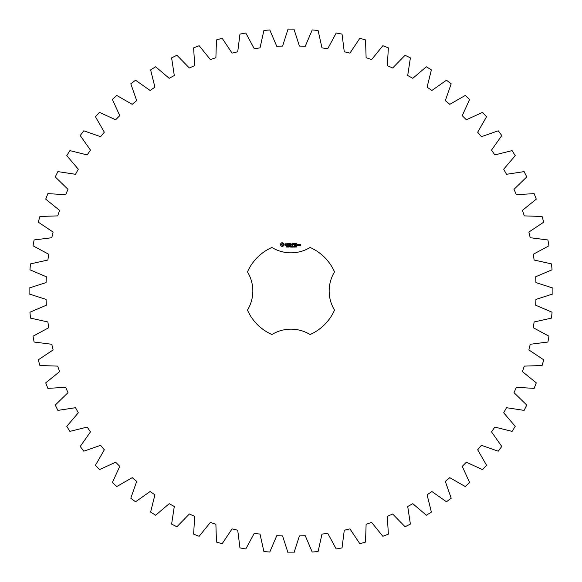 <?xml version="1.0" encoding="UTF-8"?>
<svg xmlns="http://www.w3.org/2000/svg" width="582" height="582" viewBox="0 0 582 582"><rect width="100%" height="100%" fill="white"/><g stroke="black" fill="none" stroke-linecap="round" stroke-linejoin="round"><path stroke-width="0.87" d="M552.9 293.961L552.9 288.039L535.935 282.59L535.666 276.77L552.056 269.786L551.51 263.886L534.116 260.03L533.308 254.254L548.986 245.786L547.895 239.966L530.217 237.732L528.885 232.058L543.712 222.178L542.089 216.475L524.287 215.886L522.432 210.357L536.284 199.153L534.145 193.631L516.358 194.679L514.001 189.346L526.761 176.913L524.12 171.61L506.507 174.294L503.67 169.202L515.23 155.649L512.109 150.607L494.824 154.914L491.528 150.105L501.786 135.533L498.214 130.805L481.394 136.683L477.669 132.201L486.545 116.749L482.551 112.37L466.349 119.776L462.224 115.651L469.63 99.449L465.251 95.455L449.799 104.331L445.317 100.606L451.196 83.786L446.467 80.214L431.895 90.472L427.086 87.176L431.393 69.891L426.351 66.77L412.798 78.33L407.706 75.493L410.39 57.88L405.087 55.239L392.654 67.999L387.321 65.642L388.369 47.855L382.847 45.716L371.643 59.568L366.114 57.713L365.525 39.911L359.822 38.288L349.942 53.115L344.268 51.783L342.034 34.105L336.214 33.014L327.746 48.692L321.97 47.884L318.114 30.49L312.214 29.944L305.23 46.334L299.41 46.065L293.961 29.1L288.039 29.1L282.59 46.065L276.77 46.334L269.786 29.944L263.886 30.49L260.03 47.884L254.254 48.692L245.786 33.014L239.966 34.105L237.732 51.783L232.058 53.115L222.178 38.288L216.475 39.911L215.886 57.713L210.357 59.568L199.153 45.716L193.631 47.855L194.679 65.642L189.346 67.999L176.913 55.239L171.61 57.88L174.294 75.493L169.202 78.33L155.649 66.77L150.607 69.891L154.914 87.176L150.105 90.472L135.533 80.214L130.805 83.786L136.683 100.606L132.201 104.331L116.749 95.455L112.37 99.449L119.776 115.651L115.651 119.776L99.449 112.37L95.455 116.749L104.331 132.201L100.606 136.683L83.786 130.805L80.214 135.533L90.472 150.105L87.176 154.914L69.891 150.607L66.77 155.649L78.33 169.202L75.493 174.294L57.88 171.61L55.239 176.913L67.999 189.346L65.642 194.679L47.855 193.631L45.716 199.153L59.568 210.357L57.713 215.886L39.911 216.475L38.288 222.178L53.115 232.058L51.783 237.732L34.105 239.966L33.014 245.786L48.692 254.254L47.884 260.03L30.49 263.886L29.944 269.786L46.334 276.77L46.065 282.59L29.1 288.039L29.1 293.961L46.065 299.41L46.334 305.23L29.944 312.214L30.49 318.114L47.884 321.97L48.692 327.746L33.014 336.214L34.105 342.034L51.783 344.268L53.115 349.942L38.288 359.822L39.911 365.525L57.713 366.114L59.568 371.643L45.716 382.847L47.855 388.369L65.642 387.321L67.999 392.654L55.239 405.087L57.88 410.39L75.493 407.706L78.33 412.798L66.77 426.351L69.891 431.393L87.176 427.086L90.472 431.895L80.214 446.467L83.786 451.196L100.606 445.317L104.331 449.799L95.455 465.251L99.449 469.63L115.651 462.224L119.776 466.349L112.37 482.551L116.749 486.545L132.201 477.669L136.683 481.394L130.805 498.214L135.533 501.786L150.105 491.528L154.914 494.824L150.607 512.109L155.649 515.23L169.202 503.67L174.294 506.507L171.61 524.12L176.913 526.761L189.346 514.001L194.679 516.358L193.631 534.145L199.153 536.284L210.357 522.432L215.886 524.287L216.475 542.089L222.178 543.712L232.058 528.885L237.732 530.217L239.966 547.895L245.786 548.986L254.254 533.308L260.03 534.116L263.886 551.51L269.786 552.056L276.77 535.666L282.59 535.935L288.039 552.9L293.961 552.9L299.41 535.935L305.23 535.666L312.214 552.056L318.114 551.51L321.97 534.116L327.746 533.308L336.214 548.986L342.034 547.895L344.268 530.217L349.942 528.885L359.822 543.712L365.525 542.089L366.114 524.287L371.643 522.432L382.847 536.284L388.369 534.145L387.321 516.358L392.654 514.001L405.087 526.761L410.39 524.12L407.706 506.507L412.798 503.67L426.351 515.23L431.393 512.109L427.086 494.824L431.895 491.528L446.467 501.786L451.196 498.214L445.317 481.394L449.799 477.669L465.251 486.545L469.63 482.551L462.224 466.349L466.349 462.224L482.551 469.63L486.545 465.251L477.669 449.799L481.394 445.317L498.214 451.196L501.786 446.467L491.528 431.895L494.824 427.086L512.109 431.393L515.23 426.351L503.67 412.798L506.507 407.706L524.12 410.39L526.761 405.087L514.001 392.654L516.358 387.321L534.145 388.369L536.284 382.847L522.432 371.643L524.287 366.114L542.089 365.525L543.712 359.822L528.885 349.942L530.217 344.268L547.895 342.034L548.986 336.214L533.308 327.746L534.116 321.97L551.51 318.114L552.056 312.214L535.666 305.23L535.935 299.41L552.9 293.961M271.918 247.481A47.52 47.52 0 0 0 247.481 271.918A36.666 36.666 0 0 1 247.481 310.082A47.52 47.52 0 0 0 271.918 334.519A36.666 36.666 0 0 1 310.082 334.519A47.52 47.52 0 0 0 334.519 310.082A36.666 36.666 0 0 1 334.519 271.918A47.52 47.52 0 0 0 310.082 247.481A36.666 36.666 0 0 1 271.918 247.481M281.608 242.825L280.531 243.902L280.531 245.218L281.608 246.295L282.932 246.295L284.001 245.218L284.001 243.902L282.932 242.825L281.608 242.825M287.006 246.703L286.329 247.074L286.926 246.884L286.439 246.244L287.021 246.237L286.468 246.426L287.006 246.703M287.843 246.339L287.261 247.132L287.261 246.193L287.843 246.339M288.752 246.193L288.752 247.132L288.155 246.288L288.039 247.132L288.039 246.193L288.636 246.957L288.752 246.193M289.37 246.659L288.97 246.775L289.37 246.659M290.374 246.659L290.032 247.146L289.538 246.659L290.032 246.171L290.374 246.404L289.756 246.382L289.763 246.943L290.374 246.659M284.998 243.822L284.998 244.418L286.286 244.869L285.1 245.349L286.519 245.313L286.519 244.709L285.231 244.251L286.417 243.778L284.998 243.822M286.824 243.763L287.392 243.763L287.508 245.589L287.624 243.763L288.301 243.647L286.824 243.763M288.716 243.538L288.607 245.473L289.851 245.589L288.832 245.364L288.832 244.673L289.741 244.556L288.832 244.447L288.832 243.763L289.974 243.647L288.716 243.538M291.567 246.193L291.444 247.132L291.102 246.353L290.774 247.132L290.527 246.193L290.847 246.972L291.175 246.193L291.371 246.979L291.567 246.193M292.593 246.193L292.593 247.132L292.47 246.673L291.873 247.132L291.873 246.193L292.593 246.193M293.212 246.659L292.811 246.775L293.212 246.659M293.961 246.295L293.714 247.146L293.474 246.288L293.961 246.295M294.863 247.023L294.23 247.132L294.696 246.433L294.252 246.23L294.827 246.433L294.361 247.023L294.863 247.023M295.649 246.695L295.067 247.095L295.554 246.833L295.11 246.193L295.671 246.193L295.227 246.295L295.649 246.695M296.507 247.023L295.874 247.132L296.34 246.433L295.896 246.23L296.471 246.433L296.005 247.023L296.507 247.023M292.026 243.589L291.306 244.796L290.382 243.647L290.498 245.589L290.607 244.069L291.306 245.131L292.004 244.062L292.237 245.466L292.026 243.589M293.954 243.538L292.702 243.647L292.819 245.589L292.935 244.673L293.845 244.556L292.935 244.447L292.935 243.763L293.954 243.538M294.543 243.538L294.543 245.589L294.543 243.538M296.391 243.538L295.147 243.647L295.256 245.589L296.514 245.473L295.372 245.364L295.372 244.673L296.282 244.556L295.372 244.447L295.372 243.763L296.391 243.538M297.031 245.204L297.031 245.589L297.031 245.204M298.457 245.473L298.457 244.556L297.678 244.447L297.562 245.473L298.457 245.473M298.777 244.447L298.777 245.589L299.555 244.695L298.777 244.447M299.781 244.447L299.672 245.124L300.341 245.677L299.672 245.793L300.45 245.902L300.567 244.556L299.781 244.447M282.27 243.64L283.187 244.556L282.27 245.473L281.353 244.556L282.27 243.64M293.874 246.943L293.619 246.302L293.874 246.943M297.788 244.673L298.231 244.673L298.231 245.364L297.788 245.364L297.788 244.673M299.897 244.673L300.341 245.007L299.897 244.673"/></g></svg>

